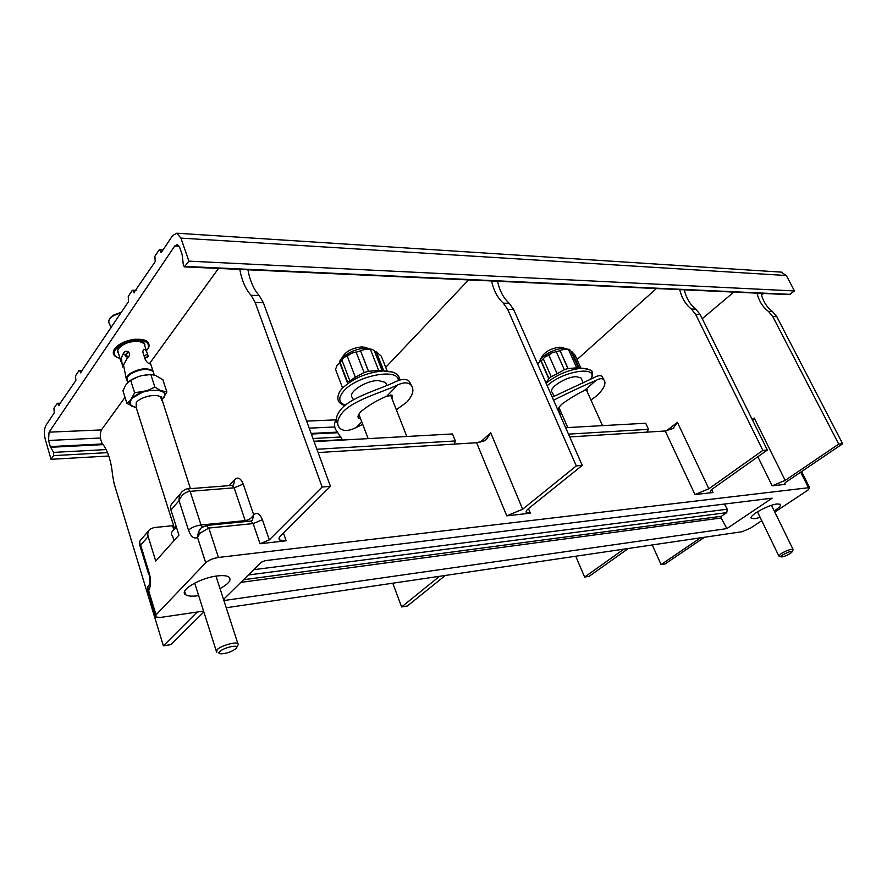 <?xml version="1.0" encoding="UTF-8"?>
<svg xmlns="http://www.w3.org/2000/svg" width="887" height="887" viewBox="0 0 887 887"><rect width="100%" height="100%" fill="white"/><g stroke="black" fill="none" stroke-linecap="round" stroke-linejoin="round"><path stroke-width="1.33" d="M763.618 293.453L761.534 295.171M102.692 443.943L50.293 446.582L48.53 440.473L49.073 432.169L174.783 245.943L177.267 244.59L179.728 247.562L182.112 254.447L183.387 265.224L184.396 266.865L188.887 261.144L180.893 238.104L176.812 233.203L172.643 235.51L161.445 252.285M60.516 403.496L57.189 403.408L53.941 408.297L54.251 412.887L46.069 425.15C44.15 428.765 43.851 433.366 45.17 438.943L51.025 459.3L53.597 455.619L53.608 452.381L50.293 446.582M57.633 403.574L59.074 405.669M82.424 370.677L79.01 370.566L75.55 375.755L75.872 380.49L58.498 405.681M79.486 370.711L80.972 372.85M135.844 290.637L132.23 290.426L128.238 296.435L128.582 301.513L80.395 372.862M132.773 290.537L134.414 292.777M162.864 250.167L159.139 249.901L154.87 256.332L155.225 261.598L133.804 292.765M159.727 249.99L160.824 252.252M188.887 261.144L794.475 290.947L789.319 294.639L184.585 266.876M794.475 290.947L786.337 275.524L780.937 272.098M51.025 459.3L108.779 456.007M122.129 342.97L132.074 339.533L135.489 339.233M126.209 353.148L127.54 357.971M150.712 364.025L150.08 363.803C148.506 363.77 146.909 362.351 145.268 359.545L142.796 351.928L143.428 349.367C144.747 349.068 145.945 350.154 147.009 352.627L148.384 356.618L144.903 358.415M148.384 356.618L144.636 357.594M145.002 346.462L144.038 343.491L139.148 341.417C130.278 340.963 123.36 343.413 118.403 348.779L117.649 350.199L120.843 361.63M123.193 366.398L122.528 366.985L121.319 357.982L123.204 353.802C124.468 351.208 126.242 350.587 128.537 351.951C130.145 354.057 129.735 356.119 127.307 358.137L123.526 364.923L126.176 378.472M153.861 373.704L152.93 370.833C146.876 367.429 139.204 368.371 129.912 373.671L127.14 376.354L126.364 380.346M149.77 363.836L150.324 363.515M122.583 343.979L117.993 347.926L117.583 352.638M132.429 340.597C140.057 339.776 144.226 341.229 144.914 344.943M141 341.817L138.483 341.173C130.234 340.73 123.748 343.003 119.013 347.981M119.8 358.337C114.434 356.718 112.993 353.824 115.465 349.644L118.226 346.75C122.24 343.646 127.273 341.595 133.316 340.586C144.226 339.588 149.271 341.938 148.428 347.649L146.41 350.808M132.074 339.533L133.128 339.51C126.852 340.564 121.619 342.704 117.439 345.93L114.512 348.979C112.039 353.081 113.281 356.031 118.248 357.838M147.43 349.567L148.972 346.906C149.859 340.918 144.57 338.457 133.128 339.51M127.562 357.394L125.3 356.031L125.233 354.689L128.67 352.084M123.204 353.802L125.233 354.689M144.282 356.441L143.095 352.838M154.061 374.314L153.129 371.442C147.076 368.05 139.403 368.992 130.112 374.292L127.34 376.975L127.517 382.718M150.801 374.525L155.258 375.312L162.831 379.625L166.889 392.021L160.159 390.369L154.881 387.076L150.801 374.525L142.297 375.5L147.619 374.702M142.297 375.5L138.339 376.598L128.937 381.366L125.61 385.28L122.96 390.823L126.896 403.363L136.288 407.843M132.873 378.937L138.339 376.598M161.722 400.381L166.889 392.021M130.622 380.157L134.636 392.786L130.4 400.425L126.896 403.363M160.159 390.369L147.175 390.657L154.881 387.076M147.175 390.657L134.636 392.786M164.095 397.498C165.481 394.926 164.96 392.863 162.509 391.333M161.711 400.336L162.543 399.538M134.713 407.466L136.265 407.776M130.4 400.425C129.103 403.031 129.735 405.071 132.296 406.545M143.206 391.777L131.908 398.352M176.546 527.577L172.921 530.581C171.08 532.743 170.925 534.462 172.466 535.726L174.007 540.638M180.837 493.227L172.821 502.574C170.725 504.459 170.104 506.943 170.969 510.014L178.941 535.127L155.735 561.061L148.151 536.491C147.331 533.475 147.952 531.036 150.036 529.151L153.994 527.554L173.608 525.636M148.938 585.11L147.708 587.56L156.034 614.868L205.706 562.768L197.535 537.433L198.355 532.1L200.052 533.165L197.524 537.433C193.909 539.141 190.905 536.724 188.521 530.204L179.041 500.656C178.93 496.576 180.083 493.449 182.511 491.276L182.511 491.276C184.74 489.546 186.569 488.737 188.011 488.837L190.106 491.32C185.128 491.952 181.447 495.068 179.041 500.656L170.969 510.014M774.794 512.065L807.68 490.334L809.731 487.861L808.512 487.728L218.435 557.468C212.947 558.355 208.7 560.118 205.706 562.768M761.756 520.68L750.147 528.353L742.086 531.712L226.24 607.75M156.034 614.868L155.779 617.064L160.78 617.396L203.578 611.088M774.229 510.901C779.263 507.708 781.281 505.501 780.25 504.282L777.012 503.971C767.92 504.847 747.608 516.389 751.466 518.418L754.859 518.707L760.159 517.398M223.535 599.401L261.321 562.214L264.98 560.695L772.145 498.172L726.863 528.597L223.901 600.543M198.666 595.632L197.79 595.754C191.991 596.519 187.955 596.197 185.705 594.789C178.354 590.831 199.941 577.825 217.226 575.951C222.859 575.275 226.728 575.63 228.857 577.005C231.817 579.832 228.879 583.701 220.031 588.602M206.172 525.481L208.822 528.053L200.052 533.165M245.61 521.567L245.211 520.625L201.039 524.993L190.106 491.32L234.135 487.817L245.211 520.625C248.925 520.026 251.742 518.075 253.671 514.748L252.329 520.525M239.789 269.404C241.841 280.58 245.599 289.206 251.054 295.282L259.215 295.537C253.749 289.495 249.99 280.902 247.928 269.781M259.215 295.537L263.384 302.733L330.452 486.331L280.602 535.792C278.795 537.644 278.529 539.063 279.782 540.05L286.179 540.782L260.024 543.742L269.304 539.873L322.147 487.018L255.201 302.511L251.054 295.282M125.012 397.365L101.75 429.441C100.131 432.257 99.865 435.861 100.941 440.229L101.927 442.99C107.682 450.208 111.219 460.896 112.538 475.022L114.113 483.603L163.374 645.836L197.169 612.03M218.524 268.428L149.404 363.748M163.374 645.836L170.958 644.594L203.855 611.952M187.623 488.859L231.585 485.444M148.694 530.714L141.1 539.573C139.381 540.948 139.248 542.811 140.678 545.15L139.68 544.917L139.802 541.425M147.708 587.56L147.453 590.576L148.672 590.675C150.934 586.107 151.178 580.431 149.393 573.645L149.914 584.112L147.708 587.56M569.72 436.936L665.217 430.993L673.045 428.488L677.402 422.334L708.846 488.781L694.998 494.558L712.982 492.529L710.598 492.241C709.844 491.487 710.764 490.178 713.348 488.293L767.344 450.031L700.231 314.586L695.907 309.175C690.13 304.618 686.25 298.154 684.287 289.816M784.54 483.215L785.117 484.369L772.167 485.832L785.172 480.41L838.714 444.099L772.765 316.548L768.497 311.448L772.51 311.57C766.789 307.268 762.975 301.192 761.046 293.342M318.111 452.57L476.607 442.724L484.247 440.839L486.375 439.542L490.733 432.801L522.643 509.227L576.295 465.897L507.697 309.363L503.339 303.166L509.293 303.354C503.506 298.143 499.592 290.781 497.552 281.246M509.293 303.354L513.662 309.519L582.249 465.409L528.541 508.573C526.246 510.48 525.592 511.866 526.579 512.73L530.348 513.174L506.754 515.846L522.643 509.227M628.428 548.465L589.101 576.328L584.622 577.06L623.927 549.131M679.73 289.605C681.704 297.977 685.584 304.452 691.361 309.042L695.907 309.175M708.846 488.781L762.864 450.396L695.696 314.464L691.361 309.042M575.73 556.238L584.622 577.06M656.413 288.541L577.049 359.557M752.808 420.682L754.216 418.032L785.172 480.41M652.244 544.962L661.081 564.587L665.084 563.932L704.5 537.256M661.081 564.587L700.497 537.844M785.117 484.369L784.141 484.258L785.638 482.351L842.65 443.766L776.779 316.659L772.51 311.57M757.021 293.153C758.95 301.037 762.776 307.135 768.497 311.448M842.65 443.766L838.714 444.099M733.859 292.089L702.26 318.677M767.344 450.031L762.864 450.396M330.452 486.331L322.147 487.018M445.363 575.452L407.355 606.009L401.623 606.941L439.564 576.306M491.598 280.968C493.638 290.537 497.552 297.943 503.339 303.166M392.775 583.202L401.623 606.941M336.406 419.374L336.35 419.429C334.466 421.924 334.1 425.073 335.242 428.887L342.637 440.041M468.558 279.915L385.712 367.34M582.249 465.409L576.295 465.897M316.914 449.265L455.33 440.95L454.399 444.099M455.33 440.95L452.492 433.954L314.12 441.626M353.359 399.815L352.638 397.919C346.584 393.107 365.311 380.39 378.439 380.545L385.612 382.452L386.599 384.969M368.537 371.298L378.671 370.444L370.522 349.644L365.511 349.256L360.521 350.687L368.537 371.298L364.047 372.496M355.354 377.23L364.08 372.595L356.086 351.962L351.075 353.392L347.316 356.297L355.354 377.23L348.835 381.51M344.91 405.481C337.714 403.507 336.029 398.806 339.843 391.355L342.16 388.428C352.993 378.339 366.719 372.507 383.317 370.932L376.343 351.928L381.288 356.153L387.142 370.988M376.343 351.928L383.816 370.921M375.911 352.172L374.491 351.208M365.511 349.256L371.93 349.256L374.281 350.675L382.197 370.833M371.93 349.256L370.522 349.644M368.404 371.232L360.521 350.687M360.51 350.93L356.164 352.172M347.316 356.297L344.433 357.139L341.883 359.967L349.777 380.59M342.005 360.266L340.065 362.473L347.759 382.63M351.075 353.392L344.433 357.139M342.593 387.974L335.53 369.347L337.115 365.278L340.065 362.473M339.632 362.473L347.449 382.951M339.388 362.739L339.533 362.04C340.763 355.931 355.82 348.026 365.832 348.292L371.099 349.168M366.653 347.915L362.007 346.906C352.206 347.937 345.675 351.352 342.404 357.173L341.661 358.426M200.14 528.962L198.355 532.1L201.305 527.765L206.593 525.448L250.433 521.09M568.489 434.142L648.508 429.33L646.845 432.135M648.508 429.33L645.692 423.243L565.651 427.678M553.932 396.101L552.324 392.464C547.423 388.661 565.839 376.498 576.373 376.687L580.974 377.895L581.617 379.314M568.079 368.571L576.738 367.828L568.512 349.6L564.187 349.267L559.985 350.52L568.079 368.571L564.276 369.602M557.114 373.76L564.332 369.713L556.249 351.629L552.024 352.882L548.964 355.432L557.114 373.76L551.248 376.72L543.254 358.658L545.948 356.175L548.964 355.432M551.215 376.642L549.042 378.616L541.203 360.854L543.343 358.858M578.756 368.016L571.838 351.607L575.131 355.321L580.941 368.16M571.838 351.607L579.266 368.05M571.45 351.817L570.873 351.185M564.187 349.267L569.132 349.267L570.574 350.509L578.468 367.994M569.132 349.267L568.512 349.6M567.891 368.515L559.985 350.52M559.908 350.731L556.315 351.795M549.042 378.616L545.948 382.641M552.024 352.882L545.948 356.175M538.198 363.315L541.203 360.854M540.87 360.854L548.831 378.893M539.263 362.339L539.351 361.818C540.139 356.485 555.24 348.125 563.655 348.414L567.347 349.101M562.491 347.726L559.708 347.194C550.827 348.425 544.773 351.762 541.569 357.206L540.416 359.601M780.992 556.781L778.886 556.082L781.259 553.499C786.702 550.439 790.616 549.042 793 549.297L793.022 549.896M790.317 553.51C786.658 555.606 783.687 556.748 781.414 556.925C780.471 556.77 780.97 556.049 782.933 554.774C787.966 552.024 791.104 550.993 792.346 551.67L790.317 553.51M240.843 582.371L721.142 517.986L726.863 528.597M721.142 517.986L721.397 516.289L726.752 512.631L727.262 509.216L724.457 504.049M216.65 652.244L217.171 649.606C220.941 645.78 235.266 641.567 237.827 643.496L238.392 644.372L237.561 645.88M235.887 648.696C231.385 651.878 226.373 653.597 220.863 653.841C218.867 653.63 218.579 652.821 219.965 651.435C223.546 647.832 237.284 644.461 236.796 647.266L235.887 648.696M358.315 415.26L359.279 415.349M337.725 423.875C335.075 419.728 336.406 414.595 341.706 408.452C352.904 396.234 382.12 388.561 395.458 381.72C401.733 378.804 406.368 378.694 409.362 381.388L411.49 385.59M360.588 418.786L358.814 418.342C357.25 417.123 357.949 414.872 360.909 411.59C368.704 405.248 377.308 400.126 386.732 396.223L392.309 395.414L392.265 399.394M390.967 396.068L391.444 395.103M361.763 421.846L356.275 427.479L362.716 424.363M396.345 409.772L406.823 402.11C413.298 394.815 414.584 389.016 410.692 384.714C407.865 382.197 403.563 382.242 397.808 384.869L386.732 396.223M356.275 427.479C348.935 431.126 343.491 431.404 339.921 428.299C336.118 424.285 337.149 418.819 343.014 411.901C354.467 399.472 384.437 391.61 397.808 384.869M552.235 397.188L593.968 377.651C597.794 375.467 600.566 375.112 602.284 376.565L603.57 379.392M560.118 410.149L558.655 410.116C557.513 409.229 558.699 407.144 562.236 403.84C570.086 398.263 577.504 393.773 584.489 390.402L587.66 389.504L587.338 392.021M559.741 414.251L561.56 413.431M590.942 400.015L596.873 395.724C604.402 388.329 606.653 382.918 603.615 379.481C602.018 378.15 599.501 378.461 596.053 380.412L584.489 390.402M553.555 400.203C570.419 391.732 584.588 385.135 596.053 380.412M179.119 246.198L174.783 245.943M49.073 432.169L101.451 429.918M306.625 421.114L335.996 419.85M342.449 439.675L313.976 441.249M107.527 452.636L53.597 455.619M340.941 437.003L312.978 438.5M106.141 449.576L53.608 452.381M337.714 432.712L311.348 434.053M103.202 444.62L50.614 447.292M337.16 432.124L311.126 433.433M48.53 440.473L100.453 438.023M309.197 428.166L334.732 426.957M185.217 266.422L790.25 294.362M180.893 238.104L786.337 275.524M144.437 355.875L147.541 354.046M125.145 354.955L125.566 356.264M121.142 312.667L113.724 315.55C109.023 318.666 107.693 321.56 109.733 324.254L110.919 327.99M121.408 312.279L114.068 315.051M161.634 400.081L163.042 398.529C172.71 387.087 139.326 387.741 131.442 399.383C128.826 403.541 130.411 406.246 136.188 407.51M161.567 399.904L160.713 397.276C157.11 393.063 140.124 396.788 136.221 402.709L136.132 407.344L174.451 528.286M176.036 525.98L174.351 529.206M172.51 525.747L173.763 529.727M148.151 536.491L140.678 545.15L149.393 573.645M218.435 557.468L208.822 528.053L253.172 523.585L250.899 521.046L252.318 520.536L253.671 514.748L243.204 484.047L234.135 487.817L232.017 485.411L233.536 484.912L234.789 479.446L229.223 485.621M188.521 530.204C191.426 527.51 195.595 525.769 201.039 524.993L202.203 527.055M243.204 484.047C240.809 478.237 238.004 476.707 234.789 479.446M269.304 539.873L262.408 519.738C259.913 513.75 257.008 512.087 253.671 514.748M665.217 430.993L694.998 494.558M712.982 492.529L711.629 489.668M757.853 456.75L772.167 485.832M800.695 472.161L808.512 487.728M260.024 543.742L253.172 523.585L262.408 519.738M286.179 540.782L283.452 532.954M476.607 442.724L506.754 515.846M530.348 513.174L528.452 508.65M666.459 430.849L677.402 422.334M752.22 419.507L754.216 418.032M776.779 316.659L772.765 316.548M700.231 314.586L695.696 314.464M263.384 302.733L255.201 302.511M480.388 442.092L490.733 432.801M513.662 309.519L507.697 309.363M398.285 380.501C398.84 367.695 357.173 375.378 343.868 390.912C338.002 397.808 338.468 402.565 345.276 405.182M399.283 380.168C400.048 374.392 394.726 371.309 383.317 370.932L393.019 372.141M547.212 385.734L547.201 385.756C563.655 370.201 600.798 365.311 590.199 379.691M546.082 383.206C557.169 374.48 569.121 369.491 581.939 368.238L587.338 368.737M224.455 600.488L224.067 598.88M727.262 509.216L253.737 569.676M726.752 512.631L248.338 574.998M243.548 579.71L721.397 516.289M560.54 411.102L558.954 412.466M176.812 233.203L781.968 272.165M163.02 249.923L159.46 249.724M136.021 290.382L132.507 290.271M82.613 370.4L79.22 370.433M60.715 403.197L57.378 403.297M144.038 343.491L147.009 352.627M150.546 363.515L152.93 370.833M138.483 341.173L139.148 341.417M120.233 345.586L118.226 346.75M148.428 347.649L148.972 346.906M125.3 356.031L125.1 355.41M113.758 315.04C110.553 317.058 108.89 319.209 108.768 321.493M113.802 315.018L121.508 312.124M153.129 371.442L154.283 375.013M161.29 399.039C161.966 397.165 161.933 396.478 161.179 396.988L190.417 488.648M139.736 545.117L148.761 574.632M147.763 590.698L155.391 615.789M801.56 471.574L809.731 487.861M710.598 492.241L710.321 491.664M279.782 540.05L279.083 538.032M526.579 512.73L526.135 511.666M368.16 438.633L358.847 414.207M377.607 370.433L383.317 370.932M363.87 347.028L368.316 348.447M406.834 436.482L390.568 395.07M386.832 385.557L385.612 382.452M567.791 427.567L558.932 407.455M590.698 379.436C592.638 376.033 593.048 373.527 591.906 371.941C592.926 370.622 589.6 369.391 581.939 368.238L575.996 367.817M571.128 351.418L578.612 368.005M560.883 347.272L565.23 348.502M602.506 425.638L586.24 389.57M583.191 382.818L580.974 377.895M147.486 588.103L147.896 586.673M751.134 517.731L751.466 518.418M771.49 505.313L793 549.297M757.454 511.81L778.742 555.794M792.346 551.67L793.133 549.585M185.705 594.789L184.651 591.441M215.984 576.129L237.827 643.496M194.685 583.081L216.206 650.836M219.122 653.032L218.313 652.666M236.796 647.266L238.392 644.372M358.026 416.28L358.814 418.342M410.692 384.714L409.362 381.388M558.233 409.151L558.655 410.116M603.615 379.481L602.284 376.565"/></g></svg>
